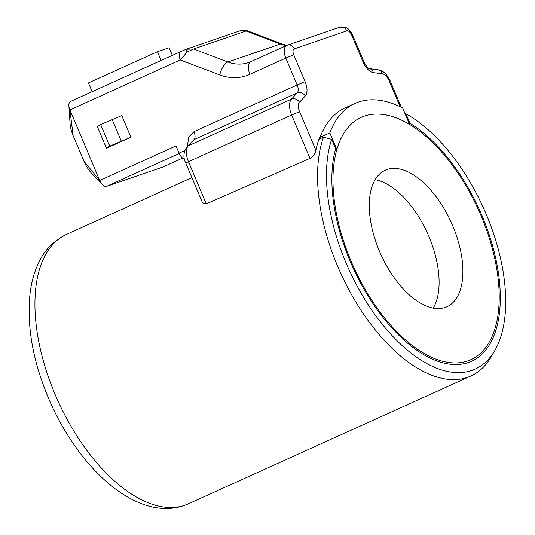 <?xml version="1.0" encoding="UTF-8"?>
<svg xmlns="http://www.w3.org/2000/svg" width="535" height="535" viewBox="0 0 535 535"><rect width="100%" height="100%" fill="white"/><g stroke="black" fill="none" stroke-linecap="round" stroke-linejoin="round"><path stroke-width="0.8" d="M402.621 107.95A148.249 76.505 65.7 0 0 358.457 102.045A148.249 76.505 65.7 0 0 354.972 103.429A148.249 76.505 65.7 0 0 329.821 132.914L336.816 149.466A132.988 68.634 -114.3 0 1 361.265 117.325A132.988 68.634 -114.3 0 1 409.616 124.501L402.621 107.95M185.384 49.561A7.824 0.863 67.4 0 1 185.418 49.541A7.824 0.863 67.4 0 1 187.183 52.022L180.275 59.96L69.911 109.902L99.717 180.462L83.955 161.242L73.155 135.683A23.466 12.111 -114.3 0 1 70.038 123.224A23.466 12.111 -114.3 0 1 70.011 122.816M187.524 146.115L188.587 137.194L193.991 131.65L297.159 84.965L285.81 58.088L249.912 74.332A50.852 43.502 71.1 0 1 219.778 74.927L180.275 59.96A7.824 4.039 -114.3 0 1 180.877 51.52L70.513 101.456A7.824 4.039 -114.3 0 0 68.868 105.749A7.824 4.039 -114.3 0 0 69.911 109.902L73.155 135.683M184.481 159.042A7.824 4.039 -114.3 0 1 179.064 153.13L176.028 145.928L99.717 180.462A7.824 4.039 65.7 0 0 102.319 184.528A7.824 4.039 65.7 0 0 106.592 186.347L162.914 167.034L182.656 158.093L163.095 166.96A7.824 4.039 -114.3 0 1 162.914 167.034M106.472 148.242L97.343 126.648L100.64 124.541L121.766 115.593L130.888 137.194L106.472 148.242L109.762 146.142L130.888 137.194M83.955 161.242A23.466 12.111 65.7 0 0 91.752 173.447A23.466 12.111 65.7 0 0 92 173.694M335.264 150.168L336.816 149.466M354.972 103.429L345.209 107.849A148.249 76.505 65.7 0 0 320.057 137.334L329.821 132.914M320.057 137.334L319.81 136.753A148.797 76.793 -114.3 0 0 315.884 150.308C315.249 153.458 313.276 156.153 309.972 158.393L291.642 114.998L188.474 161.684L206.283 203.842L309.972 158.393M206.283 203.842L202.564 202.832L185.772 163.068L188.474 161.684A15.649 8.072 65.7 0 1 188.273 145.828L291.448 99.142L297.259 92.889A7.824 4.039 65.7 0 0 297.159 84.965L305.111 81.701A14.084 7.269 -114.3 0 1 305.284 95.972L299.473 102.218A9.389 4.842 65.7 0 0 299.593 111.735L315.884 150.308M161.129 60.455L157.437 51.714L169.127 47.709L172.364 55.372M157.437 51.714L88.456 82.932L92.147 91.672M112.082 119.365L121.204 140.966M100.64 124.541L109.762 146.142M187.183 52.022L193.57 49.006L227.917 62.013L280.407 44.017L246.06 31.003L193.57 49.006L186.267 49.22L180.877 51.52A7.824 4.039 -114.3 0 1 181.064 51.447M246.729 30.555C246.909 30.074 244.983 30.047 240.964 30.462L246.06 31.003L246.729 30.548L282.172 43.977L286.88 45.355M186.267 49.22L185.451 49.534M193.991 131.65A7.824 4.039 -114.3 0 1 194.085 139.575L186.835 146.857A6.259 5.236 42.9 0 1 188.273 145.828L194.085 139.575L297.259 92.889A6.259 5.236 -137.1 0 1 305.284 95.972M433.25 308.1A74.907 38.654 65.7 0 0 427.505 233.327A74.907 38.654 65.7 0 0 375.122 179.646M445.214 307.431A74.907 38.654 65.7 0 0 446.972 306.729A74.907 38.654 65.7 0 0 452.055 224.225A74.907 38.654 65.7 0 0 386.972 169.548A74.907 38.654 65.7 0 0 385.213 170.244A74.907 38.654 65.7 0 0 380.131 252.754A74.907 38.654 65.7 0 0 445.214 307.431M364.388 116.088A132.988 68.634 65.7 0 0 361.265 117.325A132.988 68.634 65.7 0 0 352.237 263.815A132.988 68.634 65.7 0 0 467.797 360.891A132.988 68.634 65.7 0 0 470.92 359.654A132.988 68.634 65.7 0 0 479.942 213.164A132.988 68.634 65.7 0 0 364.388 116.088M409.362 123.899L409.977 123.284A134.726 69.53 -114.3 0 1 496.186 260.465A134.726 69.53 -114.3 0 1 460.675 364.248A134.726 69.53 -114.3 0 1 364.616 290.237A134.726 69.53 -114.3 0 1 335.646 148.777L331.647 139.314A143.34 73.97 65.7 0 0 363.947 297.955A143.34 73.97 65.7 0 0 471.816 370.414A143.34 73.97 65.7 0 0 494.935 350.311A143.34 73.97 65.7 0 0 490.368 224.613A143.34 73.97 65.7 0 0 405.978 113.821L404.995 113.567M494.935 350.311L491.317 356.598A147.854 76.304 -114.3 0 1 470.94 375.958A147.854 76.304 -114.3 0 1 467.47 377.335A147.854 76.304 -114.3 0 1 355.487 301.419A147.854 76.304 -114.3 0 1 323.488 137.207L318.893 139.281M409.977 123.284L405.978 113.821M331.647 139.314L323.488 137.207M179.064 153.13L184.662 150.596M400.113 106.712L389.246 80.986A9.389 4.842 65.7 0 0 382.318 73.81L373.363 72.626A14.084 7.269 -114.3 0 1 362.964 61.859L351.615 34.982A5.477 2.829 65.7 0 0 346.8 30.863L294.31 48.866A5.477 2.829 65.7 0 0 293.755 54.824L305.111 81.701M179.218 153.478L106.592 186.347M286.252 45.635A39.115 33.464 71.1 0 1 280.407 44.017A11.737 4.955 -69.3 0 1 282.172 43.977M219.778 74.927A11.737 4.955 110.7 0 1 227.917 62.013A39.115 33.464 -108.9 0 0 248.574 62.562L250.821 61.672A11.737 6.059 65.7 0 0 249.912 74.332M251.096 61.558A11.737 6.059 65.7 0 0 250.821 61.672L286.72 45.428A11.737 6.059 -114.3 0 1 286.994 45.315A6.259 5.357 -108.9 0 1 287.395 45.154L286.72 45.428A11.737 6.059 -114.3 0 0 285.81 58.088L293.755 54.824M299.593 111.735L291.642 114.998A15.649 8.072 -114.3 0 1 291.448 99.142A6.259 5.236 -137.1 0 1 299.473 102.218M389.246 80.986L390.129 80.765C386.899 74.118 382.94 70.466 378.252 69.817L369.351 68.64C368.113 68.473 366.268 66.133 363.847 61.639L352.491 34.762C349.99 29.572 347.375 28.308 347.63 28.469L345.57 27.345L339.885 27.158L287.395 45.154A6.259 5.357 -108.9 0 1 294.31 48.866M382.318 73.81A6.259 5.103 -82.5 0 0 378.252 69.817M373.363 72.626A6.259 5.103 -82.5 0 0 369.351 68.64L369.304 68.634M362.964 61.859L363.847 61.639M351.615 34.982L352.491 34.762M346.8 30.863A6.259 5.357 -108.9 0 0 339.885 27.158M188.293 503.856L183.813 505.635C137.435 521.257 81.233 470.934 51.019 403.952C33.324 364.181 26.369 327.059 30.154 292.591C31.645 280.942 34.715 270.516 39.369 261.307C44.632 250.026 53.64 241.071 66.38 234.45A147.854 76.304 65.7 0 0 56.349 397.304A147.854 76.304 65.7 0 0 184.822 505.234A147.854 76.304 65.7 0 0 188.293 503.856L470.94 375.958M68.875 105.749L70.038 123.224M91.759 173.447L102.319 184.528M240.971 30.462L186.26 49.22M185.772 163.068C183.01 157.711 183.365 152.308 186.835 146.857M401.344 107.308L390.129 80.765M191.925 177.64L66.38 234.45"/></g></svg>
